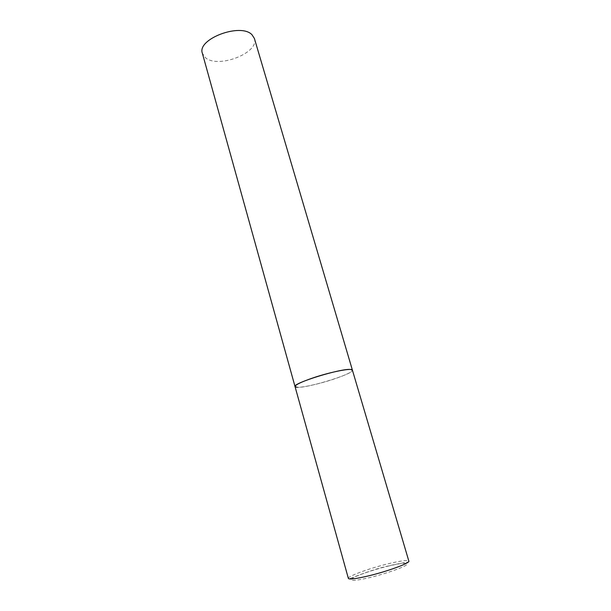 <?xml version="1.0" encoding="UTF-8"?>
<svg xmlns="http://www.w3.org/2000/svg" width="611" height="611" viewBox="0 0 611 611"><rect width="100%" height="100%" fill="white"/><g stroke="black" fill="none" stroke-linecap="round" stroke-linejoin="round"><path stroke-width="0.46" stroke-dasharray="3.06 2.29" d="M295.044 386.618C295.266 389.131 316.697 384.884 333.881 379.087C345.879 375.017 352.058 372.046 352.417 370.167C354.548 373.665 308.204 388.054 297.351 387.336M254.39 38.447C259.652 52.752 218.295 68.875 205.525 57.762L202.386 53.356M348.369 578.426C347.315 576.394 368.891 568.482 387.412 563.961C400.365 560.814 407.506 559.859 408.835 561.089C410.325 562.487 405.07 561.906 387.55 566.145C370.037 570.01 350.943 578.502 348.95 578.846M387.435 566.282C402.863 562.647 409.202 562.212 406.445 564.969C402.489 567.825 385.236 573.813 370.327 577.441C354.311 581.099 348.362 581.367 352.463 578.25C357.404 575.203 373.489 569.719 387.435 566.282"/><path stroke-width="0.92" d="M297.351 387.336L295.044 386.618L202.386 53.356C196.582 39.15 240.673 22.431 252.007 34.758L254.39 38.447L352.417 370.167C352.539 367.654 330.772 371.839 312.969 377.911C301.154 381.982 295.182 384.892 295.044 386.618C292.035 383.341 341.847 367.99 350.79 369.495L352.417 370.167L408.835 561.089C410.302 562.922 388.405 571.086 369.105 575.738C356.274 578.785 349.37 579.686 348.369 578.426L348.95 578.846M295.044 386.618L348.369 578.426"/></g></svg>
